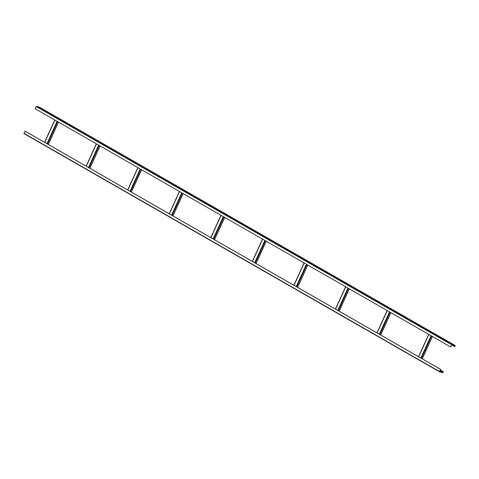 <?xml version="1.0" encoding="UTF-8"?>
<svg xmlns="http://www.w3.org/2000/svg" width="479" height="479" viewBox="0 0 479 479"><rect width="100%" height="100%" fill="white"/><g stroke="black" fill="none" stroke-linecap="round" stroke-linejoin="round"><path stroke-width="0.72" d="M43.655 110.523L44.074 110.643M451.661 344.91L454.499 346.485A0.605 0.365 119.8 0 0 454.996 345.395L451.907 344.527L450.727 346.964L451.841 344.664L454.972 345.551L454.565 346.353L451.727 344.778M450.637 346.94L35.153 108.757L36.422 106.344L39.512 107.212A0.605 0.365 -60.2 0 1 39.607 107.272M40.889 108.643L38.949 107.53L40.871 108.637M44.146 110.511L46.086 111.619L43.727 110.415M445.991 340.868L443.632 339.641L445.967 340.862M24.962 131.108L440.452 369.291L439.459 371.776L23.974 133.593L25.052 131.132L440.542 369.315L439.542 371.65L442.638 372.518L443.075 371.566A0.605 0.365 119.8 0 1 443.123 371.584L440.255 369.944L443.075 371.566M23.974 133.593L439.459 371.776L442.578 372.656A0.605 0.365 119.8 0 0 443.123 371.584M440.231 369.992L442.895 371.512M440.171 370.123L442.83 371.65M39.512 107.212L454.996 345.395M451.745 344.736L454.565 346.353M451.907 344.527L36.422 106.344M36.164 106.53L451.649 344.712M439.818 370.902L442.638 372.518M439.435 371.518L23.95 133.336M432.375 336.468L422.197 358.801M421.364 358.322L431.543 335.995M431.052 335.707L420.873 358.041M418.658 356.771L428.837 334.438M390.828 312.649L380.649 334.983M379.817 334.504L389.996 312.176M389.505 311.895L379.326 334.222M377.111 332.953L387.289 310.62M349.281 288.831L339.102 311.164M338.27 310.685L348.449 288.358M347.952 288.077L337.779 310.404M335.563 309.135L345.736 286.801M307.728 265.013L297.555 287.346M296.723 286.867L306.895 264.54M306.404 264.258L296.232 286.586M294.01 285.316L304.189 262.983M266.18 241.194L256.002 263.528M255.169 263.049L265.348 240.721M264.857 240.44L254.678 262.767M252.463 261.498L262.642 239.165M224.633 217.376L214.454 239.71M213.622 239.231L223.801 216.903M223.31 216.622L213.131 238.949M210.916 237.68L221.094 215.346M183.086 193.558L172.907 215.891M172.075 215.412L182.254 193.085M181.763 192.803L171.584 215.131M169.368 213.862L179.541 191.528M141.533 169.74L131.36 192.073M130.528 191.594L140.7 169.267M140.209 168.985L130.037 191.313M127.821 190.043L137.994 167.716M99.985 145.921L89.812 168.255M88.98 167.776L99.153 145.448M98.662 145.167L88.483 167.494M86.268 166.225L96.447 143.898M58.438 122.109L48.259 144.436M47.427 143.957L57.606 121.63M57.115 121.349L46.936 143.676M44.721 142.407L54.899 120.079M39.565 107.236L455.05 345.419M432.429 336.503L422.256 358.831M428.699 334.36L418.52 356.693M390.882 312.685L380.703 335.013M387.152 310.542L376.973 332.875M349.335 288.867L339.156 311.194M345.604 286.723L335.426 309.057M307.787 265.049L297.609 287.376M304.051 262.905L293.878 285.239M266.234 241.23L256.061 263.558M262.504 239.087L252.331 261.42M224.687 217.412L214.508 239.739M220.957 215.269L210.778 237.602M183.14 193.594L172.961 215.921M179.409 191.45L169.231 213.784M141.592 169.776L131.414 192.103M137.862 167.638L127.683 189.965M100.039 145.957L89.866 168.285M96.309 143.82L86.136 166.147M58.492 122.139L48.319 144.466M54.762 120.001L44.583 142.329"/></g></svg>
